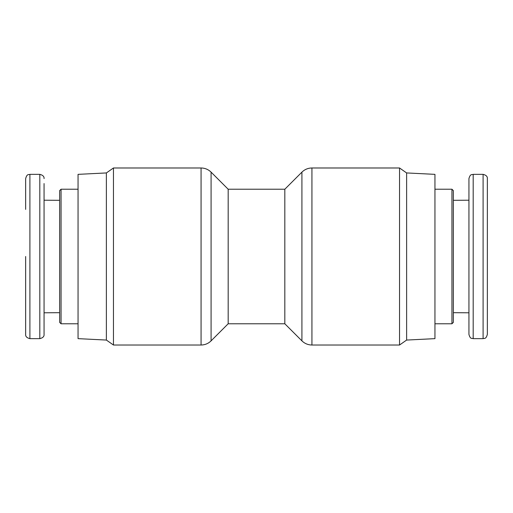<?xml version="1.0" encoding="UTF-8"?>
<svg xmlns="http://www.w3.org/2000/svg" width="513" height="513" viewBox="0 0 513 513"><rect width="100%" height="100%" fill="white"/><g stroke="black" fill="none" stroke-linecap="round" stroke-linejoin="round"><path stroke-width="0.77" d="M468.94 329.442L468.94 178.607L468.94 256.5L468.94 200.205L453.357 200.314M487.35 205.976L487.35 178.607C487.549 176.517 486.132 175.1 483.099 174.356L483.099 338.644L473.185 338.644L473.185 174.356C471.877 174.952 470.37 173.452 468.94 178.607L468.94 189.739M487.35 328.724L487.35 205.867M25.65 303.593L25.65 307.024M25.65 256.5L25.65 334.393L25.65 256.5M44.06 256.5L44.06 334.393L44.06 256.5M44.06 327.929L44.06 312.795L59.643 312.686M406.623 340.061L406.623 172.939L434.947 174.356L434.947 338.644L406.623 340.061L399.544 345.018L399.544 167.982L311.936 167.982L311.936 345.018C308.05 344.954 304.709 343.575 301.92 340.869L301.92 172.131C304.709 169.425 308.05 168.046 311.936 167.982M301.92 172.131L284.824 189.226L284.824 323.774L301.92 340.869M284.824 189.226L228.176 189.226L228.176 323.774L211.08 340.869C208.291 343.575 204.95 344.954 201.064 345.018L201.064 167.982C204.95 168.046 208.291 169.425 211.08 172.131L211.08 340.869M451.947 189.226L453.357 190.644L453.357 322.356L451.947 323.774L451.947 189.226L434.947 189.226M106.377 172.939L106.377 340.061L78.053 338.644L78.053 174.356L106.377 172.939L113.456 167.982L113.456 345.018L201.064 345.018M453.357 312.686L468.94 312.795M61.053 323.774L59.643 322.356L59.643 190.644L61.053 189.226L61.053 323.774L78.053 323.774M61.053 189.226L78.053 189.226M59.643 200.314L44.06 200.205L44.06 312.795M39.815 338.644L39.815 174.356L29.901 174.356L29.901 338.644L39.815 338.644C42.842 337.9 44.259 336.483 44.06 334.393M468.94 256.5L468.94 334.393L468.94 256.5M487.35 200.307L487.35 204.283M487.35 256.5L487.35 334.393L487.35 256.5M25.65 333.04L25.65 307.133M25.65 312.693L25.65 308.717M29.901 174.356C28.587 174.952 27.08 173.452 25.65 178.607L25.65 209.407M44.06 200.205L44.06 183.558M29.901 338.644C26.868 337.9 25.451 336.483 25.65 334.393M399.544 345.018L311.936 345.018M284.824 323.774L228.176 323.774M451.947 323.774L434.947 323.774M106.377 340.061L113.456 345.018M406.623 172.939L399.544 167.982M228.176 189.226L211.08 172.131M113.456 167.982L201.064 167.982M473.185 338.644C471.877 338.048 470.37 339.548 468.94 334.393M483.099 338.644C484.413 338.048 485.92 339.548 487.35 334.393M483.099 174.356L473.185 174.356M39.815 174.356C42.842 175.1 44.259 176.517 44.06 178.607"/></g></svg>
